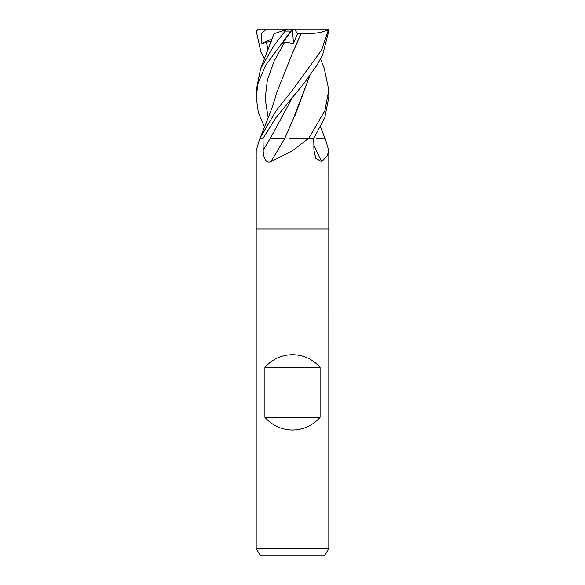 <?xml version="1.0" encoding="UTF-8"?>
<svg xmlns="http://www.w3.org/2000/svg" width="585" height="585" viewBox="0 0 585 585"><rect width="100%" height="100%" fill="white"/><g stroke="black" fill="none" stroke-linecap="round" stroke-linejoin="round"><path stroke-width="0.88" d="M257.554 29.25L326.642 29.25L327.717 29.959L328.046 31.063L321.626 50.054L292.5 90.083L276.427 110.251L259.974 138.184A611.23 501.272 63.4 0 1 259.557 139.193L256.193 150.725L256.193 228.954L328.807 228.954L328.814 548.489L256.186 548.489L260.383 555.75L324.616 555.75L328.814 548.489M316.441 138.184L325.026 138.184A611.23 501.272 -63.4 0 0 325.443 139.193L328.807 150.725L326.986 156.261L321.633 161.679L315.739 158.272L313.933 150.133L313.728 138.184L308.814 138.184L292.5 150.725L270.826 161.679C265.48 164.18 263.075 155.939 263.192 150.133L263.038 138.184L260.062 138.184L259.557 139.193M256.186 548.489L256.186 228.954L328.814 228.954L328.807 150.725M264.91 417.317L264.91 367.387C272.259 359.146 281.458 354.912 292.5 354.678C303.542 354.912 312.741 359.146 320.09 367.387L320.09 417.317C312.741 425.558 303.542 429.792 292.5 430.026C281.458 429.792 272.259 425.558 264.91 417.317L320.09 417.317M284.939 138.184L270.328 138.184A611.859 312.975 -72.6 0 1 263.192 150.133M289.209 138.184L308.814 138.184M284.902 138.184A614.711 314.43 -72.6 0 1 270.826 161.679M308.346 138.184A611.23 312.653 -72.6 0 1 307.761 139.193M313.838 145.036A614.711 504.124 -63.4 0 0 321.633 161.679M264.91 367.387L320.09 367.387M320.536 126.982L324.924 138.184M260.076 138.184L263.148 138.184L275.93 117.702L304.193 83.129L317.026 65.132L322.708 54.654L328.777 31.063L326.642 29.25M324.251 68.35L328.814 90.068L324.894 110.682L308.836 138.184L313.867 138.184L324.807 117.702L328.807 97.22L328.807 90.083M266.182 29.25L261.553 33.564L261.868 43.597L266.329 42.2L271.403 41.433M264.464 58.953L260.8 51.392L256.223 31.063L258.358 29.25M260.566 68.811L274.014 33.652L285.363 29.959L285.07 31.063L273.553 46.193L260.566 68.811L256.193 90.551M327.446 29.25L319.834 29.25M309.604 76.225L295.008 115.501M293.085 119.567L291.995 121.914M309.626 76.189L292.61 120.583L284.866 138.184M292.551 29.25L282.153 43.597L284.617 42.2L293.436 43.4L297.604 33.557L301.136 33.455L293.1 51.699M292.442 29.25L293.019 29.25M301.099 33.418L292.61 52.708L276.515 93.22C274.226 101.578 271.769 108.942 269.151 115.311L260.566 136.883M264.464 126.982L258.329 112.349L256.193 97.22L258.065 83.326L265.619 65.33L290.928 31.063C292.763 28.789 292.829 28.789 291.103 31.071M301.151 33.462C312.734 34.047 321.75 32.804 328.2 29.725M261.868 43.597L272.361 38.683M292.507 29.316L293.436 43.4M297.604 33.557L294.416 29.25M287.557 29.25L285.363 29.959M328.046 31.063L328.777 31.063M265.166 29.25L265.173 29.828M266.329 42.2L268.171 49.944M292.705 96.971L270.431 138.184M284.617 42.2L274.153 61.081L267.382 79.962L265.18 98.85L268.164 117.731M292.493 29.25L292.134 29.828M285.07 31.063L290.928 31.063M324.434 68.811L320.536 58.953M256.193 97.22L256.193 90.083"/></g></svg>
